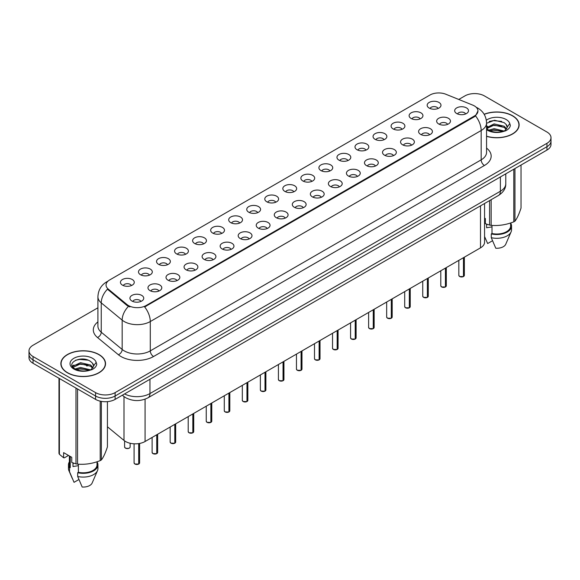 <?xml version="1.0" encoding="UTF-8"?>
<svg xmlns="http://www.w3.org/2000/svg" width="580" height="580" viewBox="0 0 580 580"><rect width="100%" height="100%" fill="white"/><g stroke="black" fill="none" stroke-linecap="round" stroke-linejoin="round"><path stroke-width="0.87" d="M411.147 118.479A6.909 3.987 180 0 1 409.777 117.356A6.909 3.987 180 0 1 412.068 112.397A6.909 3.987 180 0 1 420.921 112.839A6.909 3.987 180 0 1 422.291 117.356A6.909 3.987 180 0 1 411.147 118.479M420.079 118.893A4.147 2.392 0 0 0 418.963 117.733A4.147 2.392 0 0 0 414.881 117.124A4.147 2.392 0 0 0 411.988 118.893M393.11 128.898A6.909 3.987 180 0 1 391.739 127.774A6.909 3.987 180 0 1 394.023 122.815A6.909 3.987 180 0 1 402.875 123.257A6.909 3.987 180 0 1 404.245 127.774A6.909 3.987 180 0 1 393.11 128.898M402.034 129.311A4.147 2.392 0 0 0 400.925 128.144A4.147 2.392 0 0 0 396.836 127.542A4.147 2.392 0 0 0 393.95 129.311M375.064 139.316A6.909 3.987 180 0 1 373.694 138.185A6.909 3.987 180 0 1 375.985 133.233A6.909 3.987 180 0 1 384.837 133.675A6.909 3.987 180 0 1 386.208 138.185A6.909 3.987 180 0 1 375.064 139.316M383.996 139.729A4.147 2.392 0 0 0 382.88 138.562A4.147 2.392 0 0 0 378.798 137.96A4.147 2.392 0 0 0 375.905 139.729M357.026 149.734A6.909 3.987 180 0 1 355.649 148.603A6.909 3.987 180 0 1 357.94 143.644A6.909 3.987 180 0 1 366.792 144.094A6.909 3.987 180 0 1 368.162 148.603A6.909 3.987 180 0 1 357.026 149.734M365.951 150.147A4.147 2.392 0 0 0 364.842 148.98A4.147 2.392 0 0 0 360.753 148.371A4.147 2.392 0 0 0 357.867 150.147M338.981 160.145A6.909 3.987 180 0 1 337.611 159.022A6.909 3.987 180 0 1 339.894 154.062A6.909 3.987 180 0 1 348.754 154.505A6.909 3.987 180 0 1 350.124 159.022A6.909 3.987 180 0 1 338.981 160.145M347.906 160.559A4.147 2.392 0 0 0 346.796 159.399A4.147 2.392 0 0 0 342.715 158.79A4.147 2.392 0 0 0 339.822 160.559M320.936 170.563A6.909 3.987 180 0 1 319.565 169.44A6.909 3.987 180 0 1 321.856 164.481A6.909 3.987 180 0 1 330.709 164.923A6.909 3.987 180 0 1 332.079 169.44A6.909 3.987 180 0 1 320.936 170.563M329.868 170.977A4.147 2.392 0 0 0 328.751 169.809A4.147 2.392 0 0 0 324.669 169.208A4.147 2.392 0 0 0 321.777 170.977M302.898 180.982A6.909 3.987 180 0 1 301.527 179.851A6.909 3.987 180 0 1 303.811 174.899A6.909 3.987 180 0 1 312.663 175.341A6.909 3.987 180 0 1 314.041 179.851A6.909 3.987 180 0 1 302.898 180.982M311.822 181.395A4.147 2.392 0 0 0 310.713 180.228A4.147 2.392 0 0 0 306.632 179.626A4.147 2.392 0 0 0 303.739 181.395M284.852 191.4A6.909 3.987 180 0 1 283.482 190.269A6.909 3.987 180 0 1 285.773 185.31A6.909 3.987 180 0 1 294.625 185.76A6.909 3.987 180 0 1 295.996 190.269A6.909 3.987 180 0 1 284.852 191.4M293.785 191.813A4.147 2.392 0 0 0 292.668 190.646A4.147 2.392 0 0 0 288.586 190.037A4.147 2.392 0 0 0 285.693 191.813M266.814 201.811A6.909 3.987 180 0 1 265.444 200.687A6.909 3.987 180 0 1 267.728 195.728A6.909 3.987 180 0 1 276.58 196.17A6.909 3.987 180 0 1 277.95 200.687A6.909 3.987 180 0 1 266.814 201.811M275.739 202.231A4.147 2.392 0 0 0 274.63 201.064A4.147 2.392 0 0 0 270.548 200.455A4.147 2.392 0 0 0 267.656 202.231M248.769 212.229A6.909 3.987 180 0 1 247.399 211.106A6.909 3.987 180 0 1 249.69 206.146A6.909 3.987 180 0 1 258.542 206.589A6.909 3.987 180 0 1 259.912 211.106A6.909 3.987 180 0 1 248.769 212.229M257.701 212.643A4.147 2.392 0 0 0 256.585 211.475A4.147 2.392 0 0 0 252.503 210.874A4.147 2.392 0 0 0 249.61 212.643M230.731 222.648A6.909 3.987 180 0 1 229.354 221.517A6.909 3.987 180 0 1 231.645 216.565A6.909 3.987 180 0 1 240.497 217.007A6.909 3.987 180 0 1 241.867 221.517A6.909 3.987 180 0 1 230.731 222.648M239.656 223.061A4.147 2.392 0 0 0 238.547 221.893A4.147 2.392 0 0 0 234.458 221.292A4.147 2.392 0 0 0 231.572 223.061M212.686 233.066A6.909 3.987 180 0 1 211.316 231.935A6.909 3.987 180 0 1 213.607 226.976A6.909 3.987 180 0 1 222.459 227.425A6.909 3.987 180 0 1 223.829 231.935A6.909 3.987 180 0 1 212.686 233.066M221.618 233.479A4.147 2.392 0 0 0 220.501 232.312A4.147 2.392 0 0 0 216.42 231.703A4.147 2.392 0 0 0 213.527 233.479M194.641 243.477A6.909 3.987 180 0 1 193.27 242.353A6.909 3.987 180 0 1 195.561 237.394A6.909 3.987 180 0 1 204.414 237.836A6.909 3.987 180 0 1 205.784 242.353A6.909 3.987 180 0 1 194.641 243.477M203.573 243.897A4.147 2.392 0 0 0 202.463 242.73A4.147 2.392 0 0 0 198.374 242.121A4.147 2.392 0 0 0 195.489 243.897M176.603 253.895A6.909 3.987 180 0 1 175.232 252.771A6.909 3.987 180 0 1 177.516 247.812A6.909 3.987 180 0 1 186.368 248.255A6.909 3.987 180 0 1 187.746 252.771A6.909 3.987 180 0 1 176.603 253.895M185.528 254.308A4.147 2.392 0 0 0 184.418 253.148A4.147 2.392 0 0 0 180.337 252.539A4.147 2.392 0 0 0 177.444 254.308M158.557 264.313A6.909 3.987 180 0 1 157.187 263.182A6.909 3.987 180 0 1 159.478 258.231A6.909 3.987 180 0 1 168.331 258.673A6.909 3.987 180 0 1 169.701 263.182A6.909 3.987 180 0 1 158.557 264.313M167.489 264.726A4.147 2.392 0 0 0 166.373 263.559A4.147 2.392 0 0 0 162.291 262.957A4.147 2.392 0 0 0 159.399 264.726M140.519 274.731A6.909 3.987 180 0 1 139.149 273.601A6.909 3.987 180 0 1 141.433 268.642A6.909 3.987 180 0 1 150.285 269.091A6.909 3.987 180 0 1 151.655 273.601A6.909 3.987 180 0 1 140.519 274.731M149.444 275.145A4.147 2.392 0 0 0 148.335 273.977A4.147 2.392 0 0 0 144.253 273.368A4.147 2.392 0 0 0 141.361 275.145M122.474 285.15A6.909 3.987 180 0 1 121.104 284.019A6.909 3.987 180 0 1 123.395 279.06A6.909 3.987 180 0 1 132.247 279.502A6.909 3.987 180 0 1 133.618 284.019A6.909 3.987 180 0 1 122.474 285.15M131.406 285.563A4.147 2.392 0 0 0 130.29 284.396A4.147 2.392 0 0 0 126.208 283.787A4.147 2.392 0 0 0 123.315 285.563M429.193 108.069A6.909 3.987 180 0 1 427.822 106.938A6.909 3.987 180 0 1 430.106 101.978A6.909 3.987 180 0 1 438.959 102.428A6.909 3.987 180 0 1 440.329 106.938A6.909 3.987 180 0 1 429.193 108.069M438.117 108.482A4.147 2.392 0 0 0 437.008 107.315A4.147 2.392 0 0 0 432.926 106.706A4.147 2.392 0 0 0 430.034 108.482M438.668 123.953A6.909 3.987 180 0 1 437.298 122.822A6.909 3.987 180 0 1 439.582 117.871A6.909 3.987 180 0 1 448.441 118.313A6.909 3.987 180 0 1 449.812 122.822A6.909 3.987 180 0 1 438.668 123.953M447.593 124.366A4.147 2.392 0 0 0 446.484 123.199A4.147 2.392 0 0 0 442.402 122.597A4.147 2.392 0 0 0 439.51 124.366M420.623 134.371A6.909 3.987 180 0 1 419.253 133.24A6.909 3.987 180 0 1 421.544 128.281A6.909 3.987 180 0 1 430.396 128.731A6.909 3.987 180 0 1 431.766 133.24A6.909 3.987 180 0 1 420.623 134.371M429.555 134.785A4.147 2.392 0 0 0 428.439 133.618A4.147 2.392 0 0 0 424.357 133.008A4.147 2.392 0 0 0 421.464 134.785M402.585 144.79A6.909 3.987 180 0 1 401.215 143.659A6.909 3.987 180 0 1 403.499 138.7A6.909 3.987 180 0 1 412.351 139.149A6.909 3.987 180 0 1 413.721 143.659A6.909 3.987 180 0 1 402.585 144.79M411.51 145.203A4.147 2.392 0 0 0 410.401 144.036A4.147 2.392 0 0 0 406.319 143.427A4.147 2.392 0 0 0 403.426 145.203M384.54 155.201A6.909 3.987 180 0 1 383.17 154.077A6.909 3.987 180 0 1 385.461 149.118A6.909 3.987 180 0 1 394.313 149.56A6.909 3.987 180 0 1 395.683 154.077A6.909 3.987 180 0 1 384.54 155.201M393.472 155.614A4.147 2.392 0 0 0 392.355 154.454A4.147 2.392 0 0 0 388.274 153.845A4.147 2.392 0 0 0 385.381 155.614M366.502 165.619A6.909 3.987 180 0 1 365.132 164.488A6.909 3.987 180 0 1 367.415 159.536A6.909 3.987 180 0 1 376.268 159.978A6.909 3.987 180 0 1 377.638 164.488A6.909 3.987 180 0 1 366.502 165.619M375.427 166.032A4.147 2.392 0 0 0 374.317 164.865A4.147 2.392 0 0 0 370.236 164.263A4.147 2.392 0 0 0 367.343 166.032M348.457 176.037A6.909 3.987 180 0 1 347.087 174.906A6.909 3.987 180 0 1 349.377 169.947A6.909 3.987 180 0 1 358.23 170.397A6.909 3.987 180 0 1 359.6 174.906A6.909 3.987 180 0 1 348.457 176.037M357.389 176.451A4.147 2.392 0 0 0 356.272 175.283A4.147 2.392 0 0 0 352.19 174.674A4.147 2.392 0 0 0 349.298 176.451M330.419 186.456A6.909 3.987 180 0 1 329.041 185.325A6.909 3.987 180 0 1 331.332 180.365A6.909 3.987 180 0 1 340.185 180.815A6.909 3.987 180 0 1 341.555 185.325A6.909 3.987 180 0 1 330.419 186.456M339.344 186.869A4.147 2.392 0 0 0 338.234 185.701A4.147 2.392 0 0 0 334.145 185.093A4.147 2.392 0 0 0 331.26 186.869M312.373 196.867A6.909 3.987 180 0 1 311.003 195.743A6.909 3.987 180 0 1 313.294 190.784A6.909 3.987 180 0 1 322.146 191.226A6.909 3.987 180 0 1 323.517 195.743A6.909 3.987 180 0 1 312.373 196.867M321.305 197.28A4.147 2.392 0 0 0 320.189 196.12A4.147 2.392 0 0 0 316.107 195.511A4.147 2.392 0 0 0 313.214 197.28M294.328 207.285A6.909 3.987 180 0 1 292.958 206.161A6.909 3.987 180 0 1 295.249 201.202A6.909 3.987 180 0 1 304.101 201.644A6.909 3.987 180 0 1 305.471 206.161A6.909 3.987 180 0 1 294.328 207.285M303.26 207.698A4.147 2.392 0 0 0 302.151 206.531A4.147 2.392 0 0 0 298.062 205.929A4.147 2.392 0 0 0 295.176 207.698M276.29 217.703A6.909 3.987 180 0 1 274.92 216.572A6.909 3.987 180 0 1 277.204 211.62A6.909 3.987 180 0 1 286.056 212.062A6.909 3.987 180 0 1 287.433 216.572A6.909 3.987 180 0 1 276.29 217.703M285.215 218.116A4.147 2.392 0 0 0 284.106 216.949A4.147 2.392 0 0 0 280.024 216.34A4.147 2.392 0 0 0 277.131 218.116M258.245 228.121A6.909 3.987 180 0 1 256.875 226.99A6.909 3.987 180 0 1 259.166 222.031A6.909 3.987 180 0 1 268.018 222.481A6.909 3.987 180 0 1 269.388 226.99A6.909 3.987 180 0 1 258.245 228.121M267.177 228.535A4.147 2.392 0 0 0 266.06 227.367A4.147 2.392 0 0 0 261.979 226.758A4.147 2.392 0 0 0 259.086 228.535M240.207 238.532A6.909 3.987 180 0 1 238.837 237.408A6.909 3.987 180 0 1 241.12 232.45A6.909 3.987 180 0 1 249.973 232.892A6.909 3.987 180 0 1 251.343 237.408A6.909 3.987 180 0 1 240.207 238.532M249.132 238.945A4.147 2.392 0 0 0 248.023 237.786A4.147 2.392 0 0 0 243.941 237.176A4.147 2.392 0 0 0 241.048 238.945M222.162 248.95A6.909 3.987 180 0 1 220.792 247.827A6.909 3.987 180 0 1 223.082 242.868A6.909 3.987 180 0 1 231.935 243.31A6.909 3.987 180 0 1 233.305 247.827A6.909 3.987 180 0 1 222.162 248.95M231.094 249.364A4.147 2.392 0 0 0 229.977 248.196A4.147 2.392 0 0 0 225.895 247.595A4.147 2.392 0 0 0 223.003 249.364M204.124 259.369A6.909 3.987 180 0 1 202.754 258.238A6.909 3.987 180 0 1 205.037 253.286A6.909 3.987 180 0 1 213.889 253.728A6.909 3.987 180 0 1 215.26 258.238A6.909 3.987 180 0 1 204.124 259.369M213.048 259.782A4.147 2.392 0 0 0 211.939 258.615A4.147 2.392 0 0 0 207.85 258.013A4.147 2.392 0 0 0 204.965 259.782M186.079 269.787A6.909 3.987 180 0 1 184.708 268.656A6.909 3.987 180 0 1 186.999 263.697A6.909 3.987 180 0 1 195.851 264.146A6.909 3.987 180 0 1 197.222 268.656A6.909 3.987 180 0 1 186.079 269.787M195.011 270.2A4.147 2.392 0 0 0 193.894 269.033A4.147 2.392 0 0 0 189.812 268.424A4.147 2.392 0 0 0 186.919 270.2M168.033 280.198A6.909 3.987 180 0 1 166.663 279.074A6.909 3.987 180 0 1 168.954 274.115A6.909 3.987 180 0 1 177.806 274.558A6.909 3.987 180 0 1 179.176 279.074A6.909 3.987 180 0 1 168.033 280.198M176.965 280.611A4.147 2.392 0 0 0 175.856 279.451A4.147 2.392 0 0 0 171.767 278.842A4.147 2.392 0 0 0 168.881 280.611M149.995 290.616A6.909 3.987 180 0 1 148.625 289.493A6.909 3.987 180 0 1 150.909 284.534A6.909 3.987 180 0 1 159.768 284.976A6.909 3.987 180 0 1 161.138 289.493A6.909 3.987 180 0 1 149.995 290.616M158.92 291.029A4.147 2.392 0 0 0 157.811 289.862A4.147 2.392 0 0 0 153.729 289.26A4.147 2.392 0 0 0 150.836 291.029M131.95 301.035A6.909 3.987 180 0 1 130.58 299.904A6.909 3.987 180 0 1 132.871 294.952A6.909 3.987 180 0 1 141.723 295.394A6.909 3.987 180 0 1 143.093 299.904A6.909 3.987 180 0 1 131.95 301.035M140.882 301.448A4.147 2.392 0 0 0 139.766 300.281A4.147 2.392 0 0 0 135.684 299.679A4.147 2.392 0 0 0 132.791 301.448M456.714 113.535A6.909 3.987 180 0 1 455.336 112.411A6.909 3.987 180 0 1 457.627 107.452A6.909 3.987 180 0 1 466.479 107.894A6.909 3.987 180 0 1 467.85 112.411A6.909 3.987 180 0 1 456.714 113.535M465.638 113.948A4.147 2.392 0 0 0 464.529 112.788A4.147 2.392 0 0 0 460.44 112.179A4.147 2.392 0 0 0 457.555 113.948M472.671 105.081A12.434 7.178 180 0 1 474.331 105.886A12.434 7.178 180 0 1 477.971 110.961A12.434 7.178 180 0 1 474.331 116.036L146.051 305.566A12.434 7.178 180 0 1 127.078 304.609L108.3 289.123A12.434 7.178 180 0 1 106.046 285.005A12.434 7.178 180 0 1 109.693 279.93L429.925 95.04A12.434 7.178 180 0 1 445.853 94.243L472.671 105.081M484.561 203.5L484.561 242.208A13.818 7.975 180 0 1 480.508 247.849L145.08 441.503A13.818 7.975 180 0 1 123.997 440.438L107.423 426.778M486.562 136.336A22.337 12.898 0 0 0 519.136 124.874A22.337 12.898 0 0 0 512.597 115.753A22.337 12.898 0 0 0 484.133 114.253M98.991 354.547A22.337 12.898 0 0 0 74.653 351.748A22.337 12.898 0 0 0 60.864 363.667A22.337 12.898 0 0 0 67.403 372.788A22.337 12.898 0 0 0 91.749 375.579A22.337 12.898 0 0 0 105.538 363.667A22.337 12.898 0 0 0 98.991 354.547M477.971 110.961L475.535 115.906L474.331 116.783L144.652 306.943A16.117 9.309 60 0 1 150.285 321.545A18.422 10.636 180 0 1 124.236 321.545A18.422 10.636 180 0 1 122.17 320.131L101.246 302.876A18.422 10.636 180 0 1 97.918 296.771L97.918 326.105A18.422 10.636 0 0 0 101.246 332.209L122.17 349.457A18.422 10.636 0 0 0 124.236 350.878A18.422 10.636 0 0 0 150.285 350.878L481.168 159.848A18.422 10.636 0 0 0 486.562 152.33L486.562 122.996A18.422 10.636 180 0 1 481.168 130.514A16.117 9.309 -120 0 0 475.535 115.906M97.918 307.784L33.045 345.238A13.818 7.975 0 0 0 29 350.878L29 357.65A13.818 7.975 0 0 0 33.045 363.29L95.577 399.388L95.577 396.002A13.818 7.975 0 0 0 115.115 396.002L546.954 146.689A13.818 7.975 0 0 0 551 141.049A13.818 7.975 0 0 1 546.954 146.689L115.115 396.002A13.818 7.975 0 0 1 95.577 396.002L33.045 359.904L95.577 396.002L95.577 392.624A13.818 7.975 0 0 0 115.115 392.624L546.954 143.303A13.818 7.975 0 0 0 551 137.663A13.818 7.975 0 0 0 546.954 132.022L484.423 95.918A13.818 7.975 0 0 0 464.885 95.918L458.758 99.456M29 354.264A13.818 7.975 0 0 0 33.045 359.904A13.818 7.975 0 0 1 29 354.264M129.869 306.943L127.078 305.529L107.459 289.195A16.117 10.781 129.5 0 0 101.246 302.876L101.246 332.209A4.604 3.081 -50.5 0 1 97.476 337.495A23.026 13.296 180 0 1 97.918 321.893M29 350.878A13.818 7.975 0 0 0 33.045 356.519L95.577 392.624M95.577 399.388A13.818 7.975 0 0 0 115.115 399.388L546.954 150.068A13.818 7.975 0 0 0 551 144.427L551 137.663M463.442 276.573L459.657 276.522L458.831 275.355A2.762 1.595 0 0 0 459.643 276.479A2.762 1.595 0 0 0 463.463 276.529L463.398 276.566A2.668 1.544 180 0 1 459.708 276.515M463.463 276.413L463.63 257.592M463.463 276.529L463.463 257.694M445.404 286.984L441.619 286.94L440.793 285.766A2.762 1.595 0 0 0 441.598 286.897A2.762 1.595 0 0 0 445.418 286.948L445.36 286.984A2.668 1.544 180 0 1 441.663 286.933M445.418 286.832L445.592 268.011M445.418 286.948L445.418 268.105M427.358 297.402L423.574 297.359L422.748 296.184A2.762 1.595 0 0 0 423.56 297.315A2.762 1.595 0 0 0 427.38 297.359L427.315 297.395A2.668 1.544 180 0 1 423.625 297.351M427.38 297.25L427.547 278.422M427.38 297.359L427.38 278.523M409.313 307.82L405.536 307.77L404.702 306.602A2.762 1.595 0 0 0 405.514 307.733A2.762 1.595 0 0 0 409.335 307.777L409.277 307.813A2.668 1.544 180 0 1 405.579 307.77M409.335 307.668L409.509 288.84M409.335 307.777L409.335 288.942M391.275 318.239L387.491 318.188L386.664 317.021A2.762 1.595 0 0 0 387.476 318.144A2.762 1.595 0 0 0 391.297 318.195L391.232 318.231A2.668 1.544 180 0 1 387.541 318.181M391.297 318.079L391.464 299.258M391.297 318.195L391.297 299.36M486.562 136.191A22.105 12.76 0 0 0 518.904 124.874A22.105 12.76 0 0 0 512.43 115.848A22.105 12.76 0 0 0 484.213 114.383M487.12 224.351A10.411 6.01 0 0 0 486.598 225.374M486.598 224.163L486.598 227.759L491.992 226.881M488.759 130.174L494.102 128.659L504.274 131.087M501.584 130.891L493.283 130.181L489.991 130.775L494.102 129.855L503.114 131.58M486.562 127.745L494.102 123.888L504.165 126.237L506.579 128.753M486.714 128.586L494.102 125.077L504.165 127.433L506.18 129.326M486.562 128.412L488.454 129.993C492.485 132.175 497.248 132.733 502.744 131.667L505.666 130.812C508.479 129.369 510.037 127.571 510.349 125.41L509.769 123.54L507.21 127.129A10.411 6.01 0 0 0 506.036 124.359L507.203 127.274M506.036 124.359L504.172 122.656L494.53 120.249L486.562 123.308M507.058 127.846L504.513 130.913M484.561 218.073L485.358 218.537L485.358 223.692L489.578 225.091A24.867 14.362 0 0 0 491.151 225.337C498.67 225.997 506.217 224.823 513.8 221.835A24.867 14.362 0 0 0 514.953 221.168C516.968 218.645 518.991 214.288 521.021 208.089L521.021 165.039M491.992 225.395L491.992 233.515A13.818 7.975 0 0 0 510.617 226.033L510.617 222.974M491.992 233.515L491.274 233.921A14.739 8.511 0 0 0 511.538 226.033A14.739 8.511 0 0 0 510.617 223.075M491.274 233.921L491.274 237.684A14.739 8.511 0 0 0 511.096 231.855A14.739 8.511 0 0 0 511.538 229.796L511.538 226.033M491.274 237.684L495.784 248.24A9.215 5.321 0 0 0 505.738 244.245L511.096 231.855M489.208 121.452L493.283 120.625L501.685 121.372M489.977 126.005L493.283 125.403L501.584 126.114M513.8 221.835L513.8 169.215M514.953 168.548L514.953 221.168M491.151 199.694L491.151 225.337M489.578 225.091L489.578 200.6M492.507 240.736L487.642 243.542L484.561 236.517M486.562 126.774L487.599 126.251M67.57 372.693A22.105 12.76 0 0 0 91.662 375.456A22.105 12.76 0 0 0 105.306 363.667A22.105 12.76 0 0 0 98.832 354.641A22.105 12.76 0 0 0 74.74 351.871A22.105 12.76 0 0 0 61.096 363.667A22.105 12.76 0 0 0 67.57 372.693M73.522 463.137A10.411 6.01 0 0 0 72.993 464.167M72.993 462.956L72.993 466.545L78.387 465.667M75.161 368.96L80.504 367.452L90.668 369.88M87.986 369.685L79.685 368.967L76.393 369.569L80.504 368.648L89.516 370.373M72.826 367.031L73.145 366.132L80.504 362.674L90.56 365.03L92.981 367.546M73.116 367.372L80.504 363.87L90.56 366.219L92.582 368.111M92.438 363.145L90.574 361.449C80.975 354.656 64.982 363.515 74.856 368.779C78.887 370.968 83.65 371.526 89.139 370.453L92.068 369.605C94.881 368.162 96.44 366.357 96.744 364.196L96.171 362.333L93.612 365.922A10.411 6.01 0 0 0 92.438 363.145L93.605 366.067M93.453 366.632L90.915 369.707M68.505 455.445L64.373 457.83L63.619 457.779L63.619 452.625L71.761 457.323L71.761 462.477L75.98 463.884A24.867 14.362 0 0 0 77.553 464.123C85.072 464.783 92.619 463.616 100.202 460.622A24.867 14.362 0 0 0 101.355 459.954C103.371 457.439 105.393 453.082 107.423 446.883L107.423 401.635M78.387 464.181L78.387 472.301A13.818 7.975 0 0 0 97.019 464.826L97.019 461.76M78.387 472.301L77.677 472.714A14.739 8.511 0 0 0 97.94 464.826A14.739 8.511 0 0 0 97.019 461.861M77.677 472.714L77.677 476.47A14.739 8.511 0 0 0 97.498 470.648A14.739 8.511 0 0 0 97.94 468.582L97.94 464.826M77.677 476.47L82.186 487.033A9.215 5.321 0 0 0 92.133 483.038L97.498 470.648M75.603 360.245L79.685 359.419L88.087 360.158M72.456 366.473L73.196 366.031M76.379 364.791L79.685 364.196L87.986 364.907M100.202 460.622L100.202 401.15M101.355 401.389L101.355 459.954M77.553 388.984L77.553 464.123M75.98 463.884L75.98 388.078M59.399 378.508L59.399 454.314L63.619 457.779M59.399 454.314A24.867 14.362 0 0 1 58.979 453.4L58.979 378.262M69.382 455.952L69.382 464.826A13.818 7.975 0 0 0 70.245 467.603L70.245 456.453M69.382 461.861A14.739 8.511 0 0 0 68.462 464.826A14.739 8.511 0 0 0 69.535 468.009L70.245 467.603M68.462 464.826L68.462 468.582A14.739 8.511 0 0 0 68.904 470.648A14.739 8.511 0 0 0 69.535 471.772L69.535 468.009M78.902 479.522L74.044 482.328L69.535 471.772M72.232 366.031L73.993 365.037M373.23 328.657L369.453 328.606L368.619 327.432A2.762 1.595 0 0 0 369.431 328.563A2.762 1.595 0 0 0 373.252 328.613L373.186 328.65A2.668 1.544 180 0 1 369.496 328.599M373.252 328.498L373.426 309.676M373.252 328.613L373.252 309.771M355.192 339.068L351.407 339.024L350.581 337.85A2.762 1.595 0 0 0 351.386 338.981A2.762 1.595 0 0 0 355.207 339.024L355.149 339.061A2.668 1.544 180 0 1 351.451 339.017M355.207 338.916L355.38 320.095M355.207 339.024L355.207 320.189M337.147 349.486L333.362 349.435L332.536 348.268A2.762 1.595 0 0 0 333.348 349.399A2.762 1.595 0 0 0 337.168 349.443L337.103 349.479A2.668 1.544 180 0 1 333.413 349.435M337.168 349.334L337.335 330.506M337.168 349.443L337.168 330.607M319.109 359.904L315.324 359.854L314.498 358.687A2.762 1.595 0 0 0 315.302 359.81A2.762 1.595 0 0 0 319.123 359.861L319.065 359.897A2.668 1.544 180 0 1 315.368 359.854M319.123 359.745L319.297 340.924M319.123 359.861L319.123 341.025M301.063 370.323L297.279 370.272L296.452 369.098A2.762 1.595 0 0 0 297.264 370.228A2.762 1.595 0 0 0 301.085 370.279L301.02 370.315A2.668 1.544 180 0 1 297.33 370.265M301.085 370.163L301.252 351.342M301.085 370.279L301.085 351.437M283.025 380.734L279.241 380.69L278.414 379.516A2.762 1.595 0 0 0 279.219 380.647A2.762 1.595 0 0 0 283.04 380.69L282.982 380.726A2.668 1.544 180 0 1 279.285 380.683M283.04 380.582L283.214 361.76M283.04 380.69L283.04 361.855M264.98 391.152L261.196 391.101L260.369 389.934A2.762 1.595 0 0 0 261.181 391.065A2.762 1.595 0 0 0 265.002 391.108L264.937 391.145A2.668 1.544 180 0 1 261.246 391.101M265.002 391L265.169 372.172M265.002 391.108L265.002 372.273M246.935 401.57L243.158 401.52L242.324 400.352A2.762 1.595 0 0 0 243.136 401.476A2.762 1.595 0 0 0 246.957 401.527L246.892 401.563A2.668 1.544 180 0 1 243.201 401.52M246.957 401.411L247.131 382.59M246.957 401.527L246.957 382.691M228.897 411.988L225.112 411.938L224.286 410.771A2.762 1.595 0 0 0 225.091 411.894A2.762 1.595 0 0 0 228.911 411.945L228.854 411.981A2.668 1.544 180 0 1 225.156 411.93M228.911 411.829L229.085 393.008M228.911 411.945L228.911 393.102M210.852 422.399L207.075 422.356L206.241 421.182A2.762 1.595 0 0 0 207.053 422.312A2.762 1.595 0 0 0 210.874 422.363L210.808 422.392A2.668 1.544 180 0 1 207.118 422.349M210.874 422.247L211.04 403.426M210.874 422.363L210.874 403.521M192.814 432.818L189.029 432.767L188.203 431.6A2.762 1.595 0 0 0 189.007 432.731A2.762 1.595 0 0 0 192.828 432.774L192.77 432.81A2.668 1.544 180 0 1 189.073 432.767M192.828 432.665L193.002 413.837M192.828 432.774L192.828 413.939M174.768 443.236L170.984 443.185L170.157 442.018A2.762 1.595 0 0 0 170.969 443.142A2.762 1.595 0 0 0 174.79 443.192L174.725 443.229A2.668 1.544 180 0 1 171.035 443.185M174.79 443.076L174.957 424.255M174.79 443.192L174.79 424.357M156.731 453.654L152.946 453.603L152.119 452.436A2.762 1.595 0 0 0 152.924 453.56A2.762 1.595 0 0 0 156.745 453.611L156.687 453.647A2.668 1.544 180 0 1 152.989 453.596M156.745 453.495L156.919 434.674M156.745 453.611L156.745 434.768M138.685 464.065L134.901 464.022L134.074 462.847A2.762 1.595 0 0 0 134.886 463.978A2.762 1.595 0 0 0 138.707 464.029L138.642 464.065A2.668 1.544 180 0 1 134.951 464.014M138.707 463.913L138.874 443.57M138.707 464.029L138.707 443.599M108.3 289.123L108.3 290.043M127.078 304.609L127.078 305.529M146.051 305.566L146.051 306.312M474.331 116.036L474.331 116.783M480.508 205.835L480.508 247.849M123.997 396.568L123.997 440.438M145.08 399.163L145.08 441.503M153.548 356.519A4.604 2.661 60 0 1 150.285 350.878L150.285 321.545L481.168 130.514L481.168 159.848A4.604 2.661 60 0 0 484.423 165.488L153.548 356.519A23.026 13.296 180 0 1 120.981 356.519A23.026 13.296 180 0 1 118.4 354.743L97.476 337.495M107.735 281.401A16.117 9.309 -120 0 0 106.647 281.873C101.138 285.186 98.23 290.152 97.918 296.771M128.448 306.385A16.117 10.781 129.5 0 0 122.17 320.131L122.17 349.457A4.604 3.081 -50.5 0 1 118.4 354.743M486.562 148.11A23.026 13.296 180 0 1 484.423 165.488M115.115 392.624L115.115 399.388M546.954 143.303L546.954 150.068M33.045 356.519L33.045 363.29M124.577 393.929A18.422 10.636 0 0 0 149.959 393.559L500.38 191.248A18.422 10.636 0 0 0 505.782 183.729C505.912 188.297 503.476 192.212 498.474 195.467L148.052 397.778A9.215 5.321 60 0 0 149.959 393.559L149.959 379.269M500.38 176.958L500.38 191.248A9.215 5.321 60 0 1 498.474 195.467M122.576 395.082A9.215 6.162 129.5 0 0 123.533 396.198L122.344 395.219M85.731 364.233A9.215 6.162 129.5 0 0 87.051 366.118M463.63 276.428A2.762 1.595 0 0 0 464.355 275.355L464.355 257.172M445.592 286.846A2.762 1.595 0 0 0 446.317 285.766L446.317 267.59M427.547 297.264A2.762 1.595 0 0 0 428.272 296.184L428.272 278.008M409.509 307.683A2.762 1.595 0 0 0 410.234 306.602L410.234 288.419M391.464 318.094A2.762 1.595 0 0 0 392.189 317.021L392.189 298.838M509.769 123.54A13.173 7.605 0 0 0 506.115 119.494A13.173 7.605 0 0 0 486.337 120.249M486.562 129.666A13.173 7.605 0 0 0 487.483 130.254A13.173 7.605 0 0 0 502.744 131.667M96.171 362.333A13.173 7.605 0 0 0 92.517 358.288A13.173 7.605 0 0 0 73.885 358.288A13.173 7.605 0 0 0 73.885 369.047A13.173 7.605 0 0 0 89.139 370.453M373.426 328.512A2.762 1.595 0 0 0 374.151 327.432L374.151 309.256M355.38 338.93A2.762 1.595 0 0 0 356.106 337.85L356.106 319.674M337.335 349.349A2.762 1.595 0 0 0 338.067 348.268L338.067 330.085M319.297 359.76A2.762 1.595 0 0 0 320.022 358.687L320.022 340.504M301.252 370.178A2.762 1.595 0 0 0 301.977 369.098L301.977 350.922M283.214 380.596A2.762 1.595 0 0 0 283.939 379.516L283.939 361.34M265.169 391.014A2.762 1.595 0 0 0 265.894 389.934L265.894 371.751M247.131 401.425A2.762 1.595 0 0 0 247.856 400.352L247.856 382.169M229.085 411.843A2.762 1.595 0 0 0 229.811 410.771L229.811 392.587M211.04 422.262A2.762 1.595 0 0 0 211.773 421.182L211.773 403.006M193.002 432.68A2.762 1.595 0 0 0 193.727 431.6L193.727 413.424M174.957 443.091A2.762 1.595 0 0 0 175.682 442.018L175.682 423.835M156.919 453.509A2.762 1.595 0 0 0 157.644 452.436L157.644 434.253M138.874 463.927A2.762 1.595 0 0 0 139.599 462.847L139.599 443.446M125.403 448.086A2.762 1.595 0 0 0 128.419 448.434A2.762 1.595 0 0 0 130.123 446.962C129.913 448.318 128.347 448.702 125.425 448.13L124.599 446.962A2.762 1.595 0 0 0 125.403 448.086M129.282 448.108A2.668 1.544 180 0 1 125.468 448.13M486.562 122.996C486.25 116.37 483.343 111.403 477.826 108.097L476.18 107.249M108.163 281.003L106.647 281.873M148.052 397.778C140.643 401.505 133.226 401.505 125.816 397.778L123.533 396.198M505.782 183.729L505.782 173.84M458.831 275.355L458.831 260.362M464.355 275.355L463.616 276.471M440.793 285.766L440.793 270.78M446.317 285.766L445.571 286.89M422.748 296.184L422.748 281.199M428.272 296.184L427.533 297.308M404.702 306.602L404.702 291.617M410.234 306.602L409.487 307.719M386.664 317.021L386.664 302.028M392.189 317.021L391.442 318.137M518.904 126.723L518.904 124.874M485.946 239.815L484.561 236.611M105.306 365.516L105.306 363.667M72.348 478.609L68.904 470.648M61.096 365.516L61.096 363.667M368.619 327.432L368.619 312.446M374.151 327.432L373.404 328.555M350.581 337.85L350.581 322.864M356.106 337.85L355.359 338.974M332.536 348.268L332.536 333.282M338.067 348.268L337.321 349.385M314.498 358.687L314.498 343.693M320.022 358.687L319.275 359.803M296.452 369.098L296.452 354.112M301.977 369.098L301.238 370.221M278.414 379.516L278.414 364.53M283.939 379.516L283.192 380.639M260.369 389.934L260.369 374.948M265.894 389.934L265.154 391.05M242.324 400.352L242.324 385.359M247.856 400.352L247.109 401.469M224.286 410.771L224.286 395.777M229.811 410.771L229.064 411.887M206.241 421.182L206.241 406.196M211.773 421.182L211.026 422.305M188.203 431.6L188.203 416.614M193.727 431.6L192.981 432.724M170.157 442.018L170.157 427.025M175.682 442.018L174.942 443.135M152.119 452.436L152.119 437.443M157.644 452.436L156.897 453.553M134.074 462.847L134.074 443.809M139.599 462.847L138.859 463.971M130.123 446.962L130.123 443.258M124.599 446.962L124.599 440.901"/></g></svg>
